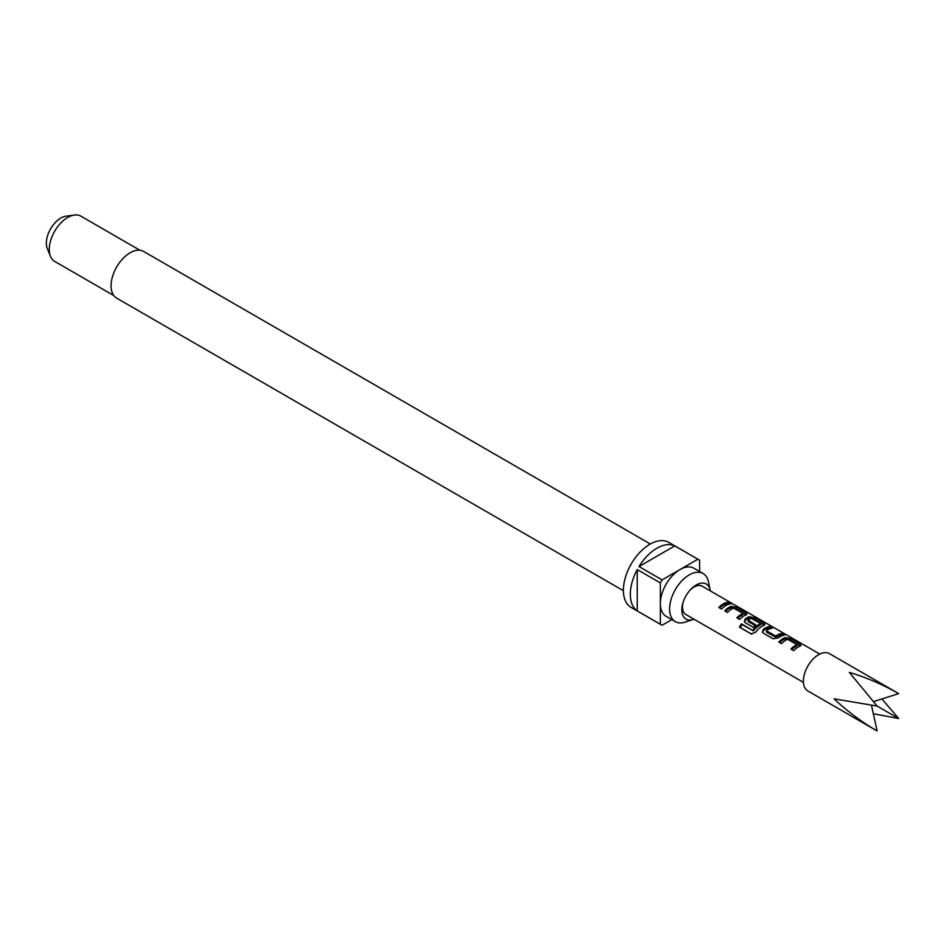 <?xml version="1.0" encoding="UTF-8"?>
<svg xmlns="http://www.w3.org/2000/svg" width="946" height="946" viewBox="0 0 946 946"><rect width="100%" height="100%" fill="white"/><g stroke="black" fill="none" stroke-linecap="round" stroke-linejoin="round"><path stroke-width="1.42" d="M730.383 603.122L733.067 604.033L730.383 603.122M733.954 604.553L732.949 604.222M800.233 646.071L789.768 639.945L784.955 638.999A14.698 8.49 120 0 0 783.217 639.839A14.698 8.49 120 0 0 779.693 642.582M796.887 644.533L796.887 644.711A16.342 9.436 120 0 0 795.314 645.491A16.342 9.436 120 0 0 790.903 649.051L793.682 650.647A16.342 9.436 120 0 1 798.093 647.088A16.342 9.436 120 0 1 800.02 646.165L801.026 645.385L799.914 644.06L790.217 638.455L785.145 637.58A16.342 9.436 120 0 0 783.217 638.503A16.342 9.436 120 0 0 778.795 642.062L781.573 643.658A16.342 9.436 120 0 1 785.984 640.099A16.342 9.436 120 0 1 787.557 639.319L796.887 644.533L796.733 646.118A14.698 8.49 120 0 0 795.314 646.828A14.698 8.49 120 0 0 791.802 649.571M770.21 628.652L769.169 628.049A14.698 8.49 120 0 0 765.196 629.433A14.698 8.49 120 0 0 763.457 630.604L763.256 629.397L762.393 632.07L763.363 633.146L773.071 638.751L778.144 637.994A16.342 9.436 120 0 1 780.072 636.693A16.342 9.436 120 0 1 784.482 635.156L781.715 633.548A16.342 9.436 120 0 0 777.293 635.085A16.342 9.436 120 0 0 775.732 636.114L766.402 630.722A16.342 9.436 120 0 1 767.963 629.693A16.342 9.436 120 0 1 772.374 628.168L769.606 626.559A16.342 9.436 120 0 0 765.196 628.097A16.342 9.436 120 0 0 763.256 629.397M782.318 635.641L781.266 635.038A14.698 8.49 120 0 0 777.293 636.422A14.698 8.49 120 0 0 775.886 637.344L775.732 636.114M764.191 625.271L753.726 619.145L748.913 618.199A14.698 8.49 120 0 0 747.174 619.027A14.698 8.49 120 0 0 745.436 620.198L744.608 622.09M751.893 634.281L751.053 633.844L755.606 632.271A16.342 9.436 120 0 1 762.05 626.287A16.342 9.436 120 0 1 763.978 625.353L764.983 624.573L763.871 623.248L754.175 617.655L749.102 616.768A16.342 9.436 120 0 0 747.174 617.691A16.342 9.436 120 0 0 745.235 618.991L744.372 621.676L745.342 622.752L753.288 627.34A16.342 9.436 120 0 1 755.96 624.939L748.073 620.15A16.342 9.436 120 0 1 749.646 619.122A16.342 9.436 120 0 1 751.207 618.341L760.537 623.544L760.383 625.14A14.698 8.49 120 0 0 758.976 625.838A14.698 8.49 120 0 0 753.454 630.864L741.522 623.852A16.342 9.436 120 0 0 739.405 627.127L751.112 633.879M755.145 625.59L748.251 621.605L748.073 620.15M746.169 614.865L735.716 608.739L730.891 607.793A14.698 8.49 120 0 0 729.153 608.621A14.698 8.49 120 0 0 725.629 611.364M742.823 613.315L742.823 613.493A16.342 9.436 120 0 0 741.262 614.285A16.342 9.436 120 0 0 736.839 617.844L739.618 619.441A16.342 9.436 120 0 1 744.029 615.881A16.342 9.436 120 0 1 745.956 614.947L746.962 614.167L745.85 612.854L736.154 607.249L731.081 606.362A16.342 9.436 120 0 0 729.153 607.285A16.342 9.436 120 0 0 724.742 610.856L727.509 612.452A16.342 9.436 120 0 1 731.92 608.893A16.342 9.436 120 0 1 733.493 608.112L742.823 613.315L742.669 614.912A14.698 8.49 120 0 0 741.262 615.61A14.698 8.49 120 0 0 737.738 618.353M728.254 604.435L727.214 603.832A14.698 8.49 120 0 0 723.241 605.215A14.698 8.49 120 0 0 719.717 607.947M898.7 693.619L829.394 653.603A21.569 12.452 120 0 0 818.621 654.679A21.569 12.452 120 0 0 804.526 673.682A21.569 12.452 120 0 0 807.837 690.958L877.131 730.962C861.132 721.609 846.776 710.895 834.1 698.822L877.131 706.071L849.342 672.417C866.146 677.36 882.594 684.431 898.7 693.619L873.548 701.577M803.414 682.362L685.862 614.498A16.342 9.436 -60 0 1 683.166 602.117M690.131 590.056A16.342 9.436 -60 0 1 694.033 587.017A16.342 9.436 -60 0 1 702.204 586.201L731.696 603.241M760.537 623.544L760.537 623.733A16.342 9.436 120 0 0 758.976 624.514A16.342 9.436 120 0 0 752.839 630.083M726.008 605.475A16.342 9.436 120 0 0 721.597 609.035L718.818 607.438A16.342 9.436 120 0 1 723.241 603.879A16.342 9.436 120 0 1 727.651 602.342L730.418 603.938A16.342 9.436 120 0 0 726.008 605.475M710.328 590.895A20.268 11.707 120 0 0 710.174 589.997A20.268 11.707 120 0 0 696.161 585.03A20.268 11.707 120 0 0 690.686 589.453A20.268 11.707 120 0 0 682.917 602.909A20.268 11.707 120 0 0 693.122 619.512A20.268 11.707 120 0 0 693.997 619.192M710.174 589.997L708.424 581.695A27.777 16.035 120 0 0 703.115 573.536A27.777 16.035 120 0 0 689.232 574.908A27.777 16.035 120 0 0 671.092 599.374A27.777 16.035 120 0 0 675.349 621.628A27.777 16.035 120 0 0 685.07 622.149L693.122 619.512M650.34 544.009L143.615 251.447A26.949 15.562 120 0 0 130.134 252.783A26.949 15.562 120 0 0 112.527 276.539A26.949 15.562 120 0 0 116.654 298.132L623.39 590.694M139.913 250.252L80.824 216.137A26.133 15.089 120 0 0 74.356 215.038A26.133 15.089 120 0 0 67.757 217.438A26.133 15.089 120 0 0 50.493 256.366A26.133 15.089 120 0 0 54.691 261.415L113.78 295.53M74.356 215.038L65.995 216.173A20.481 11.825 120 0 0 60.828 218.053A20.481 11.825 120 0 0 47.3 248.55L50.493 256.366M675.349 621.628L666.102 616.295A27.777 16.035 -60 0 1 660.355 603.583A27.777 16.035 -60 0 1 679.985 569.575L662.094 579.898A37.568 21.699 120 0 0 660.355 582.925L637.249 569.587A37.568 21.699 120 0 0 637.249 610.915L660.355 624.254A37.568 21.699 120 0 0 661.207 624.786A37.568 21.699 120 0 0 662.094 625.259L671.861 619.618M699.626 571.514L699.626 560.245A37.568 21.699 120 0 0 698.775 559.701L668.739 542.365A37.568 21.699 120 0 0 649.961 544.222A37.568 21.699 120 0 0 625.412 577.332A37.568 21.699 120 0 0 631.171 607.45L661.207 624.786M698.775 559.701A37.568 21.699 120 0 0 697.888 559.24L674.782 545.901A37.568 21.699 120 0 0 656.891 548.231A37.568 21.699 120 0 0 638.988 566.559L662.094 579.898M660.355 582.925L660.355 624.254M697.888 559.24L679.985 569.575A27.777 16.035 -60 0 1 693.879 568.191L703.115 573.536M674.782 545.901L638.988 566.559M637.249 569.587L637.249 610.915M775.886 637.344L766.579 632.188L766.402 630.722M881.885 698.94L898.7 718.522L873.335 713.733M877.131 730.962L871.455 705.208M877.131 706.071L898.7 718.522M727.214 603.832L727.651 602.342M745.413 614.332L745.85 612.854M735.716 608.739L736.154 607.249M730.891 607.793L731.081 606.362M753.454 630.864L742.161 624.608A14.698 8.49 120 0 0 740.245 627.553L739.405 627.127M740.245 627.553L751.479 634.033M763.434 624.738L763.871 623.248M753.726 619.145L754.175 617.655M748.913 618.199L749.102 616.768M745.436 620.198L745.235 618.991M753.122 630.947L752.496 630.19M742.161 624.608L741.522 623.852M781.266 635.038L781.715 633.548M775.543 637.368L775.365 636.15M769.169 628.049L769.606 626.559M763.457 630.604L762.63 632.496M799.476 645.55L799.914 644.06M789.768 639.945L790.217 638.455M784.955 638.999L785.145 637.58M733.883 604.494L819.744 654.076M742.705 614.865L742.87 613.434M748.191 621.475L748.026 620.269M760.418 625.093L760.584 623.662M766.52 632.058L766.355 630.852M796.769 646.071L796.934 644.652"/></g></svg>
